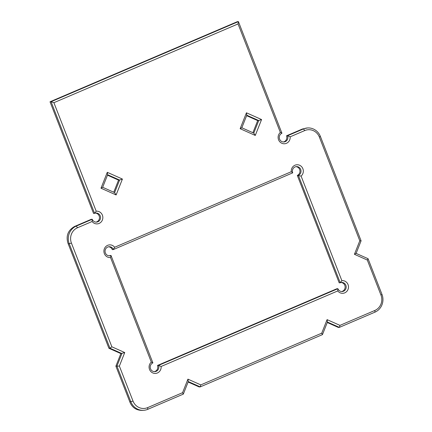 <?xml version="1.0" encoding="UTF-8"?>
<svg xmlns="http://www.w3.org/2000/svg" width="432" height="432" viewBox="0 0 432 432"><rect width="100%" height="100%" fill="white"/><g stroke="black" fill="none" stroke-linecap="round" stroke-linejoin="round"><path stroke-width="0.65" d="M107.293 172.319L100.991 188.217L102.67 187.288L107.644 174.733L107.293 172.319L122.413 179.059L119.583 180.058L114.61 192.607L102.67 187.288M92.113 221.503A6.361 6.032 86.6 0 0 102.379 220.018A6.361 6.032 86.6 0 0 96.196 211.199L53.892 102.692L238.048 23.933L280.352 132.44A6.361 6.032 86.6 0 0 281.831 143.267A6.361 6.032 86.6 0 0 290.153 136.809L304.738 130.572A11.815 11.205 -93.4 0 1 319.372 137.09L359.797 240.775L354.434 254.308L367.308 260.042L380.959 295.061A11.815 11.205 -93.4 0 1 374.868 310.446L339.957 325.377L327.083 319.642L321.727 333.175L200.804 384.89L187.931 379.15L182.574 392.688L147.663 407.614A11.815 11.205 -93.4 0 1 133.029 401.096L119.372 366.077L124.735 352.544L111.861 346.81L71.437 243.124A11.815 11.205 -93.4 0 1 77.533 227.74L92.113 221.503L92.243 219.272L76.297 226.093A13.635 12.933 86.6 0 0 69.266 243.842L109.966 348.224L121.905 353.543L116.932 366.093L130.858 401.814A13.635 12.933 86.6 0 0 143.629 410.308A13.635 12.933 86.6 0 0 147.744 409.336L183.314 394.124L188.287 381.569L200.227 386.888L322.466 334.611L327.44 322.056L339.379 327.375L374.949 312.163A13.635 12.933 86.6 0 0 381.98 294.413L368.053 258.698L356.114 253.379L361.087 240.824L320.393 136.442A13.635 12.933 86.6 0 0 307.622 127.948A13.635 12.933 86.6 0 0 303.507 128.92L287.561 135.74A4.547 4.309 -93.4 0 1 283.846 141.982A4.547 4.309 -93.4 0 1 281.934 133.234L238.41 21.6L51.062 101.72L94.586 213.354A4.547 4.309 -93.4 0 1 100.532 217.312A4.547 4.309 -93.4 0 1 92.243 219.272L91.201 219.332L74.542 226.476C68.013 230.283 65.81 235.845 67.937 243.157L68.224 243.902L71.437 243.124M261.565 119.545L246.445 112.806L240.149 128.704L255.269 135.443L261.565 119.545L258.736 120.544L253.768 133.094L241.828 127.775L240.149 128.704M114.637 247.261A6.361 6.032 86.6 0 0 104.371 248.751A6.361 6.032 86.6 0 0 110.554 257.564L151.313 362.108A6.361 6.032 86.6 0 0 152.788 372.935A6.361 6.032 86.6 0 0 161.114 366.476L337.765 290.925A6.361 6.032 86.6 0 0 348.025 289.435A6.361 6.032 86.6 0 0 341.847 280.622L301.088 176.078A6.361 6.032 86.6 0 0 299.608 165.251A6.361 6.032 86.6 0 0 291.287 171.715L114.637 247.261L113.357 249.561L292.729 172.849A4.547 4.309 -93.4 0 1 296.444 166.606A4.547 4.309 -93.4 0 1 298.355 175.36L340.238 282.776A4.547 4.309 -93.4 0 1 346.183 286.735A4.547 4.309 -93.4 0 1 337.894 288.695L158.522 365.407A4.547 4.309 -93.4 0 1 154.807 371.65A4.547 4.309 -93.4 0 1 152.89 362.896L111.013 255.479A4.547 4.309 -93.4 0 1 105.068 251.521A4.547 4.309 -93.4 0 1 113.357 249.561L112.309 249.626A4.547 4.309 86.6 0 0 108.578 246.796M100.991 188.217L116.116 194.956L122.413 179.059M116.116 194.956L114.61 192.607M107.644 174.733L119.583 180.058L118.541 180.117L107.465 175.181M96.196 211.199L94.586 213.354L93.544 213.419L50.02 101.785L237.362 21.665L238.41 21.6L238.048 23.933M111.861 346.81L109.966 348.224L108.923 348.284L68.224 243.902M124.735 352.544L120.863 353.603L108.923 348.284M119.372 366.077L115.889 366.158L120.863 353.603M182.574 392.688L183.314 394.124M187.931 379.15L188.287 381.569M200.804 384.89L200.227 386.888L199.179 386.953L188.109 382.018M321.727 333.175L322.466 334.611M327.083 319.642L327.44 322.056M339.957 325.377L339.379 327.375L338.337 327.44L327.262 322.504M367.308 260.042L368.053 258.698M354.434 254.308L356.114 253.379M359.797 240.775L361.087 240.824M290.153 136.809L287.561 135.74L286.519 135.799L302.459 128.984L303.507 128.92L304.738 130.572M280.352 132.44L281.934 133.234M53.892 102.692L51.062 101.72L50.02 101.785M246.445 112.806L246.796 115.225L258.736 120.544L257.693 120.604L246.618 115.673M255.269 135.443L253.768 133.094M241.828 127.775L246.796 115.225M110.554 257.564L111.013 255.479L109.966 255.544A4.547 4.309 86.6 0 1 109.112 255.803M291.287 171.715L292.729 172.849M301.088 176.078L297.313 175.419A4.547 4.309 86.6 0 0 295.925 166.671M341.847 280.622L340.238 282.776L339.196 282.836L297.313 175.419M337.765 290.925L337.894 288.695L336.852 288.754L157.475 365.467L158.522 365.407L161.114 366.476M151.313 362.108L152.89 362.896M95.974 222.102A4.547 4.309 86.6 0 0 95.44 213.095M133.029 401.096L129.816 401.873L115.889 366.158M129.816 401.873L130.102 402.608C132.5 407.851 136.604 410.443 142.403 410.384L143.629 410.308M307.622 127.948L302.459 128.984M283.322 141.977A4.547 4.309 86.6 0 0 286.519 135.799M252.898 132.71L257.693 120.604M341.626 291.524A4.547 4.309 86.6 0 0 341.091 282.517M154.283 371.644A4.547 4.309 86.6 0 0 157.475 365.467M113.746 192.224L118.541 180.117M77.533 227.74L76.297 226.093L75.254 226.152M147.663 407.614L147.744 409.336M374.868 310.446L374.949 312.163M380.959 295.061L381.98 294.413M319.372 137.09L320.393 136.442"/></g></svg>

